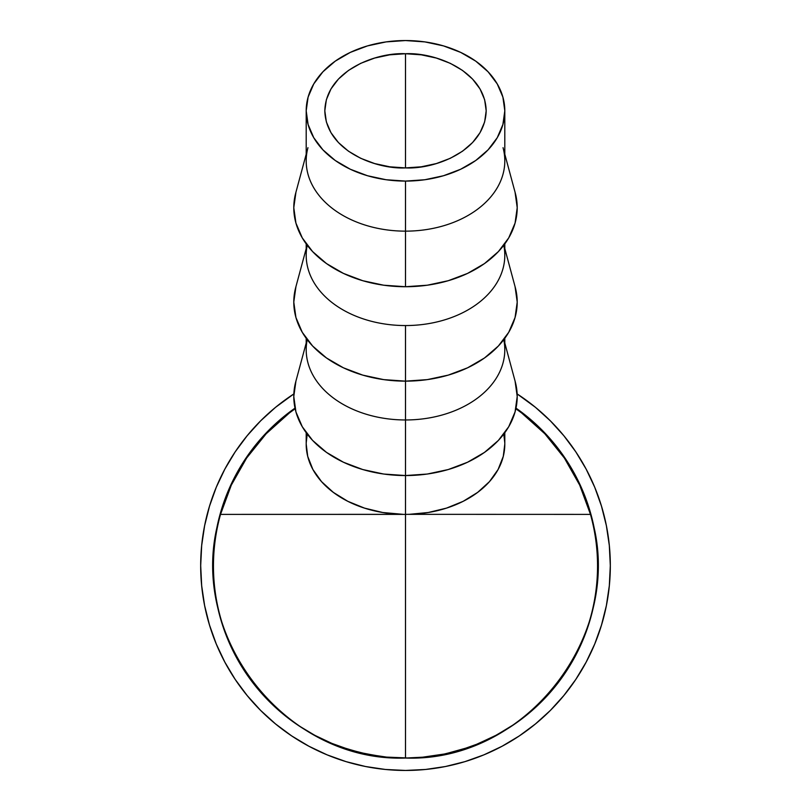 <?xml version="1.0" encoding="UTF-8"?>
<svg xmlns="http://www.w3.org/2000/svg" width="811" height="811" viewBox="0 0 811 811"><rect width="100%" height="100%" fill="white"/><g stroke="black" fill="none" stroke-linecap="round" stroke-linejoin="round"><path stroke-width="1.22" d="M324.816 110.813C325.9 70.516 376.507 52.218 405.5 53.729L405.5 167.907C376.507 169.418 325.9 151.12 324.816 110.813L326.367 99.682L330.959 88.967L338.41 79.103L348.446 70.445L360.672 63.349L374.621 58.068L389.756 54.824L405.5 53.729L421.244 54.824L436.379 58.068L450.328 63.349L462.554 70.445L472.59 79.103L480.041 88.967L484.633 99.682L486.184 110.813L484.633 121.954L480.041 132.669L472.59 142.533L462.554 151.191L450.328 158.287L436.379 163.558L421.244 166.813L405.5 167.907L389.756 166.813L374.621 163.558L360.672 158.287L348.446 151.191L338.41 142.533L330.959 132.669L326.367 121.954L324.816 110.813M503.043 147.683A99.307 70.263 180 0 1 405.5 231.145A99.307 70.263 0 0 0 504.807 160.872L504.807 110.813A99.307 70.263 180 0 1 405.5 181.086L405.5 286.729A111.715 79.052 0 0 0 515.228 192.836L504.807 154.222M306.193 154.222L295.772 192.836A111.715 79.052 0 0 0 405.5 286.729L405.5 181.086A99.307 70.263 180 0 1 306.193 110.813A99.307 70.263 180 0 1 405.5 40.55A99.307 70.263 180 0 1 504.807 110.813L502.891 97.107L497.244 83.928L488.07 71.784L475.722 61.129L460.668 52.391L443.505 45.903L424.873 41.898L405.5 40.55L386.127 41.898L367.495 45.903L350.332 52.391L335.278 61.129L322.93 71.784L313.756 83.928L308.109 97.107L306.193 110.813L308.109 124.529L313.756 137.708L322.93 149.853L335.278 160.507L350.332 169.246L367.495 175.734L386.127 179.738L405.5 181.086L424.873 179.738L443.505 175.734L460.668 169.246L475.722 160.507L488.07 149.853L497.244 137.708L502.891 124.529L504.807 110.813M503.783 245.257A99.307 70.263 180 0 1 405.5 325.556A99.307 70.263 0 0 0 504.807 255.293L504.807 243.888M515.066 286.668L517.215 302.087L515.066 317.506L508.71 332.338L498.39 346.003L484.491 357.986L467.562 367.819L448.25 375.118L427.296 379.619L405.5 381.14L405.5 419.966L405.5 325.556L405.5 381.14A111.715 79.052 0 0 0 515.228 287.256L504.807 248.632M503.783 339.667A99.307 70.263 180 0 1 405.5 419.966A99.307 70.263 0 0 0 504.807 349.703L504.807 338.309M515.066 381.079L517.215 396.508L515.066 411.927L508.71 426.758L498.39 440.424L484.491 452.396L467.562 462.229L448.25 469.539L427.296 474.04L405.5 475.55L405.5 514.387L405.5 419.966L405.5 475.55A111.715 79.052 0 0 0 515.228 381.667L504.807 343.053M408.055 514.336L590.479 514.387L579.713 485.15L564.365 458.033L544.83 433.763L521.635 412.971L515.867 408.754L521.635 412.971L544.83 433.763L564.365 458.033L579.713 485.15L590.479 514.387A192.045 192.045 0 0 1 405.5 758.042L405.5 565.997L405.5 758.042C283.13 762.512 183.327 631.049 220.521 514.387L405.5 514.387L405.5 565.997L405.5 514.367L409.21 514.336A99.307 70.263 0 0 0 504.807 444.114L504.807 432.719M306.193 444.012L307.724 456.38L312.894 469.488L321.541 481.643L333.341 492.389L347.848 501.33L364.524 508.122L382.731 512.511L402.945 514.336M405.612 758.042A192.4 192.4 180 0 0 515.999 408.146A192.4 192.4 0 0 1 406.879 758.032M504.807 444.012L503.276 456.38L498.106 469.488L489.459 481.643L477.659 492.389L463.152 501.33L446.476 508.122L428.269 512.511L409.21 514.336L590.479 514.387C627.673 631.049 527.87 762.512 405.5 758.042L387.901 757.231L405.5 758.042A192.045 192.045 0 0 1 220.521 514.387L231.287 485.15L246.635 458.033L266.17 433.763L289.365 412.971L295.133 408.754L289.365 412.971L266.17 433.763L246.635 458.033L231.287 485.15L220.521 514.387L401.79 514.346A99.307 70.263 0 0 1 306.193 444.114L306.193 432.719M564.294 674.245L547.719 695.209L564.294 674.255M464.845 748.654L445.239 753.885L421.284 757.393L444.783 753.987L464.845 748.654L444.783 753.987L421.284 757.393L445.239 753.885L468.565 747.387M533.618 709.169L541.505 701.586L524.352 716.924M520.53 719.854L533.192 709.554M497.822 734.431L476.381 744.498L497.518 734.604L514.762 723.99L497.822 734.431M476.331 744.518L475.205 744.964M508.061 728.42L515.107 723.757L495.541 735.658L474.84 745.106L492.226 737.381M307.217 434.088L306.213 442.806M405.388 758.042A192.4 192.4 0 0 1 295.001 408.146A192.4 192.4 180 0 0 405.399 758.042M342.029 747.266L342.891 747.56L342.029 747.266M358.067 752.101L342.881 747.56L361.777 753.003L382.285 756.633L363.784 753.46L347.503 749.09M379.629 756.288L359.334 752.415L341.238 746.982L359.628 752.486L378.169 756.085L359.364 752.426L378.504 756.136M351.183 750.205L355.299 751.371M554.754 687.029L553.518 688.539M553.943 688.022L562.064 677.449L554.592 687.241M407.74 758.021L387.901 757.231M408.491 758.011L386.644 757.109L367.961 754.342L349.653 749.749L331.871 743.393L349.653 749.749L367.961 754.342L386.644 757.109L405.5 758.042L424.356 757.109L405.5 758.042A192.4 192.4 0 0 1 295.001 408.136L283.445 416.915L269.455 429.587L283.445 416.915L269.455 429.587L256.773 443.576L269.455 429.587L283.445 416.915M541.566 701.657L527.555 714.369L541.545 701.687L554.227 687.698L541.545 701.687L527.555 714.369L541.545 701.687L554.227 687.698L541.545 701.687M529.492 712.747L527.647 714.278M532.797 709.899L525.863 715.728L532.797 709.899M493.544 736.712L506.003 729.697M493.717 736.621L511.873 725.946L495.683 735.587L481.156 742.541M482.423 741.984L484.015 741.284M488.546 739.186L492.855 737.057M359.628 752.486L344.462 748.097M357.195 751.868L370.891 754.899M372.918 755.254L377.429 755.984M341.238 746.992L345.496 748.441M348.477 749.394L351.011 750.155M352.775 750.672L357.631 751.99M358.371 752.172L359.385 752.426M524.899 716.498L525.863 715.728L524.899 716.498M511.234 726.372L510.707 726.717L511.234 726.372M507.23 728.937L497.295 734.725L507.23 728.937M495.683 735.587L494.051 736.449L495.683 735.587M492.439 737.27L479.757 743.129L492.439 737.27M504.787 442.806L503.783 434.088M306.193 343.053L295.772 381.667A111.715 79.052 0 0 0 405.5 475.55L383.704 474.04L362.75 469.539L343.438 462.229L326.509 452.396L312.61 440.424L302.29 426.758L295.934 411.927L293.785 396.508L295.934 381.079M306.193 338.309L306.193 349.703A99.307 70.263 0 0 0 405.5 419.966A99.307 70.263 180 0 1 307.217 339.667M306.193 248.632L295.772 287.256A111.715 79.052 0 0 0 405.5 381.14L383.704 379.619L362.75 375.118L343.438 367.819L326.509 357.986L312.61 346.003L302.29 332.338L295.934 317.506L293.785 302.087L295.934 286.668M306.193 243.888L306.193 255.293A99.307 70.263 0 0 0 405.5 325.556A99.307 70.263 180 0 1 307.217 245.257M306.193 110.813L306.193 160.872A99.307 70.263 0 0 0 405.5 231.145A99.307 70.263 180 0 1 307.957 147.683M515.066 192.258L517.215 207.677L515.066 223.096L508.71 237.927L498.39 251.592L484.491 263.575L467.562 273.408L448.25 280.707L427.296 285.208L405.5 286.729L383.704 285.208L362.75 280.707L343.438 273.408L326.509 263.575L312.61 251.592L302.29 237.927L295.934 223.096L293.785 207.677L295.934 192.258M486.184 110.813C485.1 151.12 434.493 169.418 405.5 167.907L405.5 53.729C434.493 52.218 485.1 70.516 486.184 110.813M575.8 451.849L586.13 469.093L575.8 451.849L563.817 435.71L550.324 420.818L535.432 407.315L517.154 393.933A204.808 204.808 0 0 1 405.5 770.45A204.808 204.808 0 0 1 293.846 393.933L275.568 407.315L260.676 420.818L247.183 435.71L235.2 451.849L224.87 469.093L235.2 451.849L224.87 469.093L216.273 487.259L209.512 506.186L216.273 487.259M209.512 506.186L204.625 525.68L201.675 545.56L200.692 565.642L201.675 585.714L204.625 605.594L209.512 625.088L216.273 644.015L209.512 625.088L216.273 644.015L224.87 662.182L235.2 679.425L224.87 662.182M235.2 679.425L247.183 695.564L260.676 710.466L275.568 723.959L291.717 735.932L308.95 746.262L291.717 735.932L308.95 746.262L327.117 754.859L346.044 761.63L327.117 754.859M346.044 761.63L365.548 766.517L385.428 769.467L405.5 770.45L425.572 769.467L445.452 766.517L464.956 761.63L483.883 754.859L464.956 761.63L483.883 754.859L502.05 746.262L519.283 735.932L502.05 746.262M519.283 735.932L535.432 723.959L550.324 710.466L563.817 695.564L575.8 679.425L586.13 662.182L575.8 679.425L586.13 662.182L594.727 644.015L601.488 625.088L594.727 644.015M601.488 625.088L606.375 605.594L609.325 585.714L610.308 565.642L609.325 545.56L606.375 525.68L601.488 506.186L594.727 487.259L601.488 506.186L594.727 487.259L586.13 469.093M283.445 714.369L269.455 701.687L256.773 687.698L269.455 701.687L283.445 714.369L269.455 701.687L256.773 687.698L269.455 701.687L283.445 714.369L298.61 725.612L314.8 735.324L331.871 743.393L349.653 749.749L331.871 743.393M227.749 639.271L221.383 621.49L216.801 603.171L214.023 584.498L213.1 565.642L214.023 546.776L216.801 528.103L221.383 509.784L227.749 492.013L221.383 509.784L216.801 528.103L214.023 546.776L213.1 565.642L214.023 584.498L216.801 603.171L221.383 621.49L227.749 639.271L221.383 621.49L216.801 603.171L214.023 584.498L213.1 565.642L214.023 546.776L216.801 528.103L221.383 509.784L227.749 492.013L221.383 509.784L216.801 528.103L214.023 546.776L213.1 565.642L214.023 584.498L216.801 603.171L221.383 621.49L227.749 639.271L235.819 656.332L245.53 672.532L256.773 687.698M527.555 416.915L541.545 429.587L554.227 443.576L541.545 429.587L527.555 416.915L541.545 429.587L554.227 443.576L541.545 429.587L527.555 416.915L515.999 408.136A192.4 192.4 0 0 1 405.5 758.042L386.644 757.109L367.961 754.342L349.653 749.749L367.961 754.342L386.644 757.109L405.5 758.042L424.356 757.109L443.039 754.342L424.356 757.109L405.5 758.042M583.251 492.013L589.617 509.784L594.199 528.103L596.977 546.776L597.9 565.642L596.977 584.498L594.199 603.171L589.617 621.49L583.251 639.271L589.617 621.49L594.199 603.171L596.977 584.498L597.9 565.642L596.977 546.776L594.199 528.103L589.617 509.784L583.251 492.013L589.617 509.784L594.199 528.103L596.977 546.776L597.9 565.642L596.977 584.498L594.199 603.171L589.617 621.49L583.251 639.271L589.617 621.49L594.199 603.171L596.977 584.498L597.9 565.642L596.977 546.776L594.199 528.103L589.617 509.784L583.251 492.013L575.181 474.942L565.47 458.742L554.227 443.576M479.129 743.393L461.347 749.749L443.039 754.342L461.347 749.749L479.129 743.393L461.347 749.749L443.039 754.342L424.356 757.109L443.039 754.342L461.347 749.749L479.129 743.393L496.2 735.324L512.39 725.612L527.555 714.369M256.773 443.576L269.455 429.587L256.773 443.576L245.53 458.742L235.819 474.942L227.749 492.013M291.717 395.342L293.846 393.933M554.227 687.698L565.47 672.532L575.181 656.332L583.251 639.271"/></g></svg>
